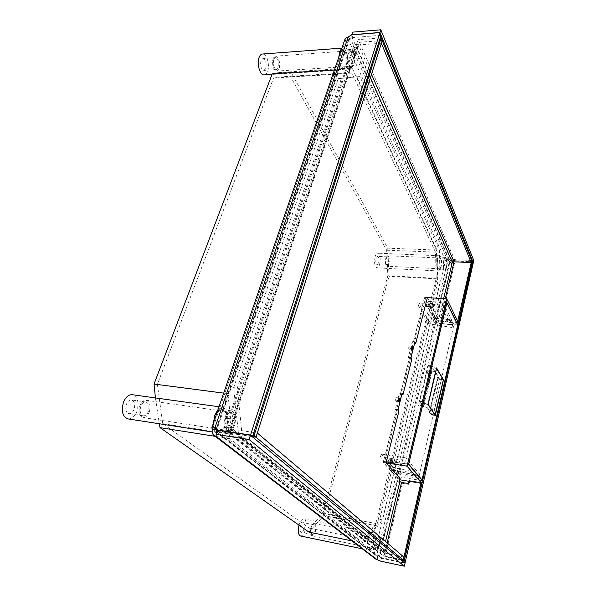 <?xml version="1.0" encoding="UTF-8"?>
<svg xmlns="http://www.w3.org/2000/svg" width="596" height="596" viewBox="0 0 596 596"><rect width="100%" height="100%" fill="white"/><g stroke="black" fill="none" stroke-linecap="round" stroke-linejoin="round"><path stroke-width="0.45" stroke-dasharray="2.98 2.23" d="M437.762 282.042L379.712 519.377L364.901 538.479L238.877 437.367L233.639 387.653L338.237 78.568L356.825 76.772L436.89 249.992L437.762 282.042L440.191 282.176L439.349 250.089L359.924 76.593L341.448 78.381L237.245 388.108L242.43 437.918L238.877 437.367M345.196 38.509L345.419 40.64C346.522 38.233 348.563 36.803 351.543 36.334L350.657 38.949L348.615 40.394L348.571 39.604L349.621 38.956L348.436 36.311M216.706 429.217L217.92 430.275M252.086 436.607L219.626 431.608M381.015 35.298L352.81 37.548L349.621 38.956L217.033 429.254L214.977 427.645M440.191 282.176L382.379 519.883L367.657 539.037L242.43 437.918M377.082 559.674L377.79 556.768L376.791 555.032L378.579 555.666L381.485 558.154L404.751 563.049M472.114 261.443L451.761 260.556L449.451 261.421L447.954 260.713L445.555 260.608C446.315 261.808 447.812 262.523 450.04 262.739L452.342 261.875L473.276 262.799M403.924 562.363L380.606 557.461L378.579 555.666L449.451 261.421L450.04 262.739L379.473 556.359L374.102 554.474C373.737 556.284 374.199 557.759 375.48 558.906M217.346 430.662L376.791 555.032L374.102 554.474L212.511 429.202L345.419 40.64L445.555 260.608L374.102 554.474M217.503 430.208L217.361 432.115L377.79 556.768L381.455 558.296L405.004 563.257M216.907 431.973L217.361 432.115L215.961 436.242M381.455 558.296L380.762 561.194M380.606 557.461L381.485 558.154M451.761 260.556L452.342 261.875M376.791 555.032L447.954 260.713L449.406 259.7L449.92 257.569C447.7 257.673 446.24 258.679 445.555 260.608M447.954 260.713L348.615 40.394L345.419 40.64M352.81 37.548L351.633 34.903L350.657 38.949L449.406 259.7L452.371 261.763L473.231 262.687M352.571 32.139L351.543 36.334L449.92 257.569L452.878 259.64L473.79 260.541M452.371 261.763L452.878 259.64M237.245 388.108L233.639 387.653M341.448 78.381L338.237 78.568M367.657 539.037L364.901 538.479M382.379 519.883L379.712 519.377M439.349 250.089L436.89 249.992M359.924 76.593L356.825 76.772M379.652 544.468C378.661 548.141 377.484 549.989 376.121 550.011C374.519 548.998 374.214 545.936 375.219 540.825C376.21 537.167 377.38 535.335 378.728 535.327C380.337 536.34 380.643 539.387 379.652 544.468M379.354 544.222C380.211 539.834 379.943 537.205 378.557 536.333C377.395 536.34 376.381 537.92 375.525 541.079C374.66 545.482 374.921 548.126 376.307 549.005C377.484 548.983 378.497 547.389 379.354 544.222M368.44 539.455C367.427 544.543 367.739 547.597 369.371 548.618C370.757 548.596 371.949 546.763 372.947 543.105C373.945 538.046 373.632 535.007 371.993 533.994C370.63 534.001 369.445 535.819 368.44 539.455M373.431 543.5C372.217 547.955 370.764 550.197 369.073 550.22C367.084 548.976 366.704 545.251 367.933 539.052C369.162 534.627 370.608 532.407 372.269 532.399C374.266 533.636 374.653 537.339 373.431 543.5M300.488 535.983C302.448 536.035 304.094 533.927 305.428 529.673C306.739 523.772 306.232 520.189 303.908 518.922C301.993 518.863 300.362 520.941 299.013 525.15M304.057 528.712C303.297 531.118 302.366 532.31 301.263 532.28C299.952 531.558 299.669 529.516 300.421 526.156C301.181 523.757 302.105 522.58 303.2 522.61C304.511 523.325 304.802 525.359 304.057 528.712M311.462 528.384C310.717 531.766 310.993 533.822 312.274 534.538C313.354 534.56 314.271 533.36 315.016 530.932C315.753 527.564 315.478 525.516 314.196 524.8C313.123 524.778 312.215 525.97 311.462 528.384M315.455 531.245C314.524 534.284 313.384 535.789 312.028 535.759C310.419 534.858 310.084 532.295 311.015 528.063C311.954 525.046 313.094 523.556 314.427 523.586C316.029 524.48 316.379 527.035 315.455 531.245M234.563 425.335C232.894 429.895 230.712 432.13 228.015 432.033C224.051 430.185 223.046 425.328 224.975 417.461C226.666 412.953 228.827 410.756 231.457 410.853C235.435 412.678 236.47 417.505 234.563 425.335M233.923 424.806C235.569 418.049 234.675 413.877 231.241 412.298C228.968 412.216 227.106 414.116 225.646 418.005C223.977 424.799 224.856 428.986 228.268 430.58C230.592 430.662 232.477 428.74 233.923 424.806M215.826 416.135C213.882 423.957 214.91 428.792 218.926 430.64C221.652 430.744 223.865 428.524 225.549 423.987C227.471 416.209 226.413 411.404 222.382 409.579C219.715 409.474 217.533 411.657 215.826 416.135M218.136 409.318L222.718 407.277C227.627 409.504 228.916 415.36 226.584 424.829C224.536 430.364 221.839 433.068 218.501 432.942C215.357 432.115 213.673 428.792 213.457 422.966M127.961 418.906C131.686 419.107 134.651 416.619 136.871 411.426C139.345 402.509 137.825 396.936 132.305 394.708M134.033 409.437C132.774 412.365 131.098 413.773 128.997 413.661C125.89 412.38 125.048 409.206 126.471 404.133C127.738 401.235 129.399 399.834 131.463 399.953C134.584 401.22 135.441 404.379 134.033 409.437M140.857 406.226C139.449 411.352 140.269 414.555 143.331 415.829C145.394 415.941 147.048 414.511 148.292 411.553C149.685 406.442 148.851 403.254 145.782 401.987C143.755 401.883 142.109 403.298 140.857 406.226M149.209 412.208C147.652 415.911 145.58 417.699 142.995 417.558C139.173 415.963 138.145 411.963 139.911 405.548C141.483 401.89 143.532 400.125 146.065 400.259C149.901 401.846 150.952 405.824 149.209 412.208M354.046 64.74L351.677 67.534C348.66 68.115 346.298 57.581 348.31 52.217L350.649 49.475C353.711 48.932 356.006 59.421 354.046 64.74M353.659 63.891C355.358 59.302 353.368 50.243 350.724 50.72L348.705 53.089C346.976 57.715 349.01 66.804 351.618 66.305L353.659 63.891M340.323 52.791C338.297 58.132 340.711 68.614 343.773 68.033L346.172 65.247C348.153 59.943 345.807 49.505 342.693 50.057L340.323 52.791M341.851 48.283L342.558 48.082C346.358 47.419 349.211 60.129 346.798 66.581C346.053 68.719 345.077 69.851 343.87 69.978C340.763 69.203 339.064 64.964 338.766 57.268M264.237 74.895C265.615 74.761 266.717 73.666 267.537 71.617C270.189 65.433 266.74 53.342 262.411 54.027M265.749 68.547L263.886 70.395C260.951 69.032 259.998 65.694 261.011 60.397L262.858 58.572C265.801 59.943 266.762 63.265 265.749 68.547M273.825 59.496C272.812 64.837 273.75 68.197 276.626 69.576L278.459 67.713C279.457 62.401 278.518 59.049 275.635 57.656L273.825 59.496M279.025 68.734L276.738 71.058C273.78 71.565 271.336 62.9 273.236 58.453L275.501 56.158C278.496 55.674 280.887 64.316 279.025 68.734M446.724 266.896C446.225 268.841 445.607 269.839 444.869 269.884C443.253 268.707 442.865 265.525 443.715 260.34C444.221 258.411 444.832 257.427 445.555 257.383C447.179 258.567 447.566 261.733 446.724 266.896M446.516 266.449C447.253 261.994 446.918 259.26 445.51 258.239L443.923 260.795C443.193 265.265 443.521 268.014 444.921 269.027L446.516 266.449M437.635 260.072C436.779 265.242 437.173 268.416 438.827 269.593C439.572 269.548 440.198 268.55 440.705 266.613C441.562 261.473 441.159 258.306 439.505 257.122C438.768 257.167 438.142 258.15 437.635 260.072M441.033 267.313C440.422 269.683 439.662 270.889 438.745 270.949C436.734 269.519 436.25 265.652 437.3 259.349C437.911 257.01 438.671 255.818 439.572 255.766C441.584 257.204 442.076 261.055 441.033 267.313M375.13 256.66C374.012 262.739 374.638 266.486 377.015 267.895C378.08 267.842 378.952 266.68 379.63 264.393C380.747 258.351 380.114 254.619 377.73 253.203C376.679 253.248 375.815 254.403 375.13 256.66M378.669 262.739L377.186 264.713C375.838 263.916 375.48 261.793 376.121 258.351L377.588 256.392C378.944 257.189 379.302 259.305 378.669 262.739M386.126 258.798C385.493 262.255 385.835 264.393 387.154 265.19L388.607 263.201C389.233 259.752 388.89 257.621 387.571 256.824L386.126 258.798M388.912 263.745L387.095 266.233C385.456 265.235 385.023 262.568 385.813 258.239L387.616 255.773C389.262 256.779 389.695 259.431 388.912 263.745M437.255 278.898L376.687 525.814L363.225 543.187L229.847 438.634C227.523 424.27 225.854 409.154 224.826 393.278L335.444 69.888L344.279 68.473L352.474 68.711L436.443 250.044L437.255 278.898L389.046 276.306L387.758 248.182L291.198 72.518L282.072 72.362L344.279 68.473M336.546 74.299L227.873 393.583L232.343 434.424L363.702 539.157L375.905 523.519L436.22 278.302L435.467 252.123L351.931 73.077L345.136 72.95L336.546 74.299L273.542 78.046L283.07 76.675L290.639 76.735L386.677 250.193L387.854 275.71L322.898 513.35L309.399 528.19L162.715 423.652L157.381 384.398L273.542 78.046M376.687 525.814L323.807 515.6L389.046 276.306M155.437 397.927L159.296 423.763M308.914 532.094L323.807 515.6M223.679 393.129L224.826 393.278M335.444 69.888L334.423 69.948M229.847 438.634L215.141 436.317M351.901 540.877L363.225 543.187M291.198 72.518L352.474 68.711M436.443 250.044L387.758 248.182M322.898 513.35L375.905 523.519M436.22 278.302L387.854 275.71M363.702 539.157L309.399 528.19M162.715 423.652L232.343 434.424M227.873 393.583L157.381 384.398M351.931 73.077L290.639 76.735M386.677 250.193L435.467 252.123M401.883 394.336L400.37 394.157L399.469 392.898L395.349 409.348L396.273 410.562L383.28 462.57L397.435 478.096L396.765 480.875L397.174 481.315C398.15 482.157 399.879 482.82 402.345 483.296L409.109 484.429L408.327 483.55M400.37 394.157L409.243 358.628L408.387 357.287L412.29 341.717L413.125 343.095L424.613 297.113L435.885 318.391L436.451 316.044L436.771 316.662C437.583 317.795 439.14 318.502 441.45 318.778L454.413 264.244C452.163 264.021 450.658 263.305 449.898 262.091L436.771 316.662M409.765 346.157C410.182 347.826 409.981 349.025 409.169 349.755L408.916 349.554C408.498 347.885 408.692 346.686 409.512 345.963L409.765 346.157M396.787 397.823C397.234 399.536 397.01 400.78 396.109 401.57L395.886 401.413C395.431 399.707 395.655 398.456 396.556 397.666L396.787 397.823M398.97 410.905L396.273 410.562M398.053 409.69L395.349 409.348M386.029 463.003L383.28 462.57M400.08 478.536L397.435 478.096M399.417 481.315L396.765 480.875M252.495 436.637L229.385 433.076L231.434 426.907L230.332 427.019L231.062 429.478L231.747 429.753L230.384 433.866L383.571 555.681L384.271 552.76L383.258 551.024L385.932 552.373L380.546 550.466C380.173 552.35 380.68 553.855 382.066 555.003L383.995 556.016L400.4 559.443M453.787 261.182L454.301 259.029L359.977 43.568L359.105 46.205L357.056 47.65L230.563 427.429L383.258 551.024L380.546 550.466L226.852 426.87L226.145 425.633L229.453 425.291L231.434 426.907L358.092 46.227L356.93 43.605L353.711 45.572L353.838 47.881C354.933 45.467 356.974 44.029 359.977 43.568L359.433 42.331L382.237 40.58M403.917 557.081L384.688 553.095L230.801 429.001L229.438 433.113L230.384 433.866L228.365 433.046C226.584 431.564 226.085 429.507 226.852 426.87L353.838 47.881L449.898 262.091C450.583 260.154 452.051 259.133 454.301 259.029L454.577 259.662L471.689 260.4M229.438 433.113L252.488 436.667M230.801 429.001L257.308 433.016M427.362 297.598L438.373 318.577L438.932 316.23L440.817 317.556L447.164 318.026L446.613 320.38L447.238 321.602L447.79 319.255L441.45 318.778M400.423 559.458L384.018 556.031L387.147 542.889M401.264 560.158L384.897 556.731L402.345 483.296M421.677 483.617L409.765 481.642L409.109 484.429M384.688 553.095L383.995 556.016L384.897 556.731M408.983 480.756L409.765 481.642M370.414 77.733L357.056 47.65L357.011 46.883L358.092 46.227L359.41 42.264L358.256 39.634L227.381 431.482L252.898 435.393M230.563 427.429L226.852 426.87M380.181 37.92L358.256 39.634M382.26 40.506L359.41 42.264M229.385 433.076L227.381 431.482M357.056 47.65L353.838 47.881M371.494 74.336L358.561 44.968L381.388 43.247M452.319 262.203L449.898 262.091M453.824 262.918L454.413 264.244L455.173 261.026L472.248 261.778M438.932 316.23L436.451 316.044M438.373 318.577L435.885 318.391M427.19 297.277L424.613 297.113M414.607 343.229L413.125 343.095M414.92 341.955L412.29 341.717M411.039 357.548L408.387 357.287M411.888 358.889L409.243 358.628M402.158 393.218L399.469 392.898M471.682 260.437L454.592 259.7L454.092 261.808L454.577 259.662M457.683 321.222L446.613 320.38M447.164 318.026L447.79 319.255M458.287 322.451L447.238 321.602M454.592 259.7L455.173 261.026M358.561 44.968L359.433 42.331M385.009 460.633L424.754 301.122L436.592 323.293L437.144 321.006L424.643 297.426L383.422 462.459L399.104 479.668L399.745 476.979L385.009 460.633L408.573 464.306M446.873 302.589L424.754 301.122M427.116 297.583L424.643 297.426M386.059 462.876L383.422 462.459M458.376 322.63L437.144 321.006M457.676 324.932L436.592 323.293M421.469 483.371L408.856 481.285M399.782 479.78L399.104 479.668M422.348 480.681L399.745 476.979M397.13 473.082L397.763 470.378L400.587 471.376L400.512 471.846L417.751 475.548L418.891 476.904L453.936 324.701L452.96 322.741L452.401 325.058L436.339 322.533L452.468 325.185L451.924 327.509L441.792 307.491L405.869 457.825L418.377 472.837L417.073 478.193L399.886 474.55L399.961 474.088L397.063 473.008L415.308 476.115L404.55 463.472L405.198 460.641L380.412 456.819L381.112 454.04L405.869 457.825M431.355 414.987L439.602 379.302L431.854 366.346L423.205 402.896L431.355 414.987L435.303 415.494M457.706 324.991L453.936 324.701M418.891 476.904L418.288 479.624L417.073 478.193M421.961 480.22L418.288 479.624M451.924 327.509L428.226 323.598L418.452 305.875L441.792 307.491M418.452 305.875L419.048 303.513L442.366 305.092L442.962 302.701L446.784 302.954M408.618 464.105L404.55 463.472M428.226 323.598L428.792 321.289L436.339 322.533L436.481 321.825L433.828 320.678L450.978 322.227L442.366 305.092M453.385 327.01L452.401 325.058M452.96 322.741L436.913 320.231L437.054 319.516L434.41 318.383L451.552 319.91L442.962 302.701M451.552 319.91L450.978 322.227M434.41 318.383L433.828 320.678M428.792 321.289L419.048 303.513M432.1 316.789L434.544 318.212L433.106 318.666C431.541 318.42 430.729 317.944 430.67 317.236L432.1 316.789M430.878 305.711L433.255 307.186L431.526 307.648L426.282 306.545L428.628 305.919L429.001 306.448L430.163 306.381L430.878 305.711L431.474 303.357L430.759 304.02L430.163 306.381M436.913 320.231L436.339 322.533M437.054 319.516L436.481 321.825M434.469 318.488L433.895 320.797M433.665 316.334L435.08 315.88L432.674 314.479L431.258 314.926L433.665 316.334M430.759 304.02L429.567 304.102L429.202 303.573L427.101 304.37L432.1 305.279L433.806 304.809L431.474 303.357M429.567 304.102L429.001 306.448M429.202 303.573L428.628 305.919M426.9 304.191L426.282 306.545M427.101 304.37L426.505 306.739M432.1 305.279L431.526 307.648M399.886 474.55L400.512 471.846L417.677 475.459M400.512 471.846L392.444 470.11L393.099 467.42L418.377 472.837M393.099 467.42L381.112 454.04M392.444 470.11L380.412 456.819M415.308 476.115L415.911 473.366L397.763 470.378M415.911 473.366L405.198 460.641M396.727 468.828L398.202 468.687L395.491 467.428L394.03 467.569L396.727 468.828M394.269 461.162L395.774 461.006L393.122 459.717L388.354 459.747L394.269 461.162L393.576 463.941L387.691 462.533L392.451 462.526L395.066 463.792L393.576 463.941M397.063 473.008L397.681 470.281M399.961 474.088L400.587 471.376M394.835 470.17L397.517 471.414L396.064 471.54L393.39 470.304L394.835 470.17M392.451 462.526L393.122 459.717M391.766 462.891L392.429 460.09M393.308 463.897L393.993 461.118M387.922 462.682L388.599 459.903M387.691 462.533L388.354 459.747M390.067 462.392L390.767 459.59M390.507 462.794L391.207 460M439.602 379.302L443.282 379.704M427.988 404.49L423.205 402.896M431.854 366.346L436.548 367.926M436.451 368.343L432.338 367.926L430.923 365.557L428.524 365.311L432.078 371.189L435.363 371.531L438.105 376.128L437.524 377.186L438.03 378.035L441.42 379.652L443.372 379.861M441.42 379.652L433.322 414.883L435.043 415.099M438.03 378.035L429.843 413.296L433.322 414.883M437.524 377.186L429.314 412.507L429.843 413.296M429.314 412.507L438.105 376.128M435.363 371.531L426.997 407.262L429.88 411.553M432.078 371.189L431.132 373.118L431.489 373.692L424.27 404.259L420.284 403.775L419.919 405.325L419.912 403.231L420.284 403.775M428.524 365.311L419.927 401.361L423.659 406.852L423.905 405.816L419.919 405.325M423.659 406.852L426.997 407.262M431.839 372.195L427.906 371.785L427.548 371.204L427.548 373.282L427.906 371.785M431.489 373.692L427.548 373.282M424.27 404.259L423.905 403.715L423.532 405.273L423.905 405.816M430.923 365.557L422.355 401.652L419.927 401.361M432.338 367.926L423.845 403.872L422.355 401.652M428.017 404.379L423.845 403.872M423.532 405.273L419.547 404.781M423.905 403.715L419.912 403.231M431.132 373.118L427.19 372.701M431.489 371.613L427.548 371.204M348.615 40.394L216.4 429.202M397.174 481.315L380.546 550.466M383.258 551.024L385.53 541.518M439.252 316.849L443.603 298.648M445.294 298.752L440.817 317.556M432.361 305.294L431.787 307.67M348.571 39.604L215.953 429.358M216.706 431.847L377.298 556.552M376.121 550.011L369.371 548.618M378.728 535.327L371.993 533.994M369.073 550.22L362.271 548.804M372.269 532.399L303.908 518.922M312.274 534.538L301.263 532.28M314.196 524.8L303.2 522.61M376.307 549.005L312.028 535.759M378.557 536.333L314.427 523.586M228.015 432.033L218.926 430.64M231.457 410.853L222.382 409.579M218.501 432.942L212.146 431.951M222.718 407.277L219.008 406.763M143.331 415.829L128.997 413.661M145.782 401.987L131.463 399.953M228.268 430.58L142.995 417.558M231.241 412.298L146.065 400.259M351.677 67.534L343.773 68.033M350.649 49.475L342.693 50.057M343.87 69.978L272.029 74.418M342.558 48.082L341.903 48.127M276.626 69.576L263.886 70.395M275.635 57.656L262.858 58.572M351.618 66.305L276.738 71.058M350.724 50.72L275.501 56.158M444.869 269.884L438.827 269.593M445.555 257.383L439.505 257.122M438.745 270.949L377.015 267.895M439.572 255.766L377.73 253.203M387.154 265.19L377.186 264.713M387.571 256.824L377.588 256.392M444.921 269.027L387.095 266.233M445.51 258.239L387.616 255.773M345.136 72.95L283.07 76.675M228.365 433.046L382.066 555.003M231.062 429.478L383.757 552.529M357.011 46.883L230.332 427.019M353.711 45.572L226.145 425.633M409.169 349.755L411.821 350.001M409.512 345.963L412.156 346.202M396.109 401.57L398.813 401.898M396.556 397.666L399.26 397.994M435.08 315.88L434.544 318.212M431.258 314.926L430.67 317.236M433.806 304.809L433.255 307.186M397.517 471.414L398.202 468.687M393.39 470.304L394.03 467.569M395.066 463.792L395.774 461.006"/><path stroke-width="0.89" d="M379.928 32.601L250.536 435.058L252.488 436.667L381.015 35.298L379.928 32.601L351.633 34.903L345.196 38.509M375.48 558.906L380.762 561.194L404.334 566.2L405.004 563.257L250.469 435.266L217.503 430.208L215.961 436.242L214.038 435.475C212.221 434 211.707 431.906 212.511 429.202L211.751 427.95L214.977 427.645L217.577 429.999L250.536 435.058M400.4 559.443L403.239 560.039L256.027 437.211L252.086 436.607M216.706 429.217L215.953 429.358L216.907 431.973M472.114 261.443L472.74 261.473L403.924 562.363M404.207 562.423L405.034 563.108L473.276 262.799L472.74 261.473M404.334 566.2L249.098 439.528L216.087 434.372M250.469 435.266L249.098 439.528M216.4 429.202L216.206 429.768L212.511 429.202M473.79 260.541L380.829 29.8L352.571 32.139L351.677 34.769L379.965 32.467L473.298 262.694L473.79 260.541M379.965 32.467L380.829 29.8M299.013 525.15L299.006 525.173C297.68 531.103 298.179 534.709 300.488 535.983L362.271 548.804M213.457 422.966L214.739 415.256L218.136 409.318M219.008 406.763L132.305 394.708C128.699 394.515 125.771 396.966 123.521 402.069C121.003 411.031 122.485 416.641 127.961 418.906L212.146 431.951M338.766 57.268L339.675 51.405L341.851 48.283M341.903 48.127L262.411 54.027C261.07 54.169 259.99 55.234 259.171 57.231C256.444 63.474 259.99 75.617 264.237 74.895L272.029 74.418M282.072 72.362L272.26 73.807L154.051 384.055L155.437 397.927M159.296 423.763L160.026 427.645L308.914 532.094L351.901 540.877M154.051 384.055L223.679 393.129M334.423 69.948L272.26 73.807M215.141 436.317L160.026 427.645M427.362 297.598L415.755 343.333L414.92 341.955L411.039 357.548L411.888 358.889L403.052 394.478L402.158 393.218L398.053 409.69L398.97 410.905L386.029 463.003L400.08 478.536L399.417 481.315L401.548 482.417L387.147 542.889M257.308 433.016L403.917 557.081L403.239 560.039M257.36 433.024L256.027 437.211M411.568 349.807L411.821 350.001C412.626 349.271 412.827 348.071 412.417 346.403L412.156 346.202C411.352 346.932 411.151 348.131 411.568 349.807M398.59 401.749L398.813 401.898C399.715 401.108 399.938 399.864 399.491 398.15L399.26 397.994C398.366 398.784 398.143 400.035 398.59 401.749M400.423 559.458L403.261 560.054L420.925 482.73L408.983 480.756L408.327 483.55L401.548 482.417M403.261 560.054L404.095 560.747L401.264 560.158M404.095 560.747L421.677 483.617L420.925 482.73M254.06 435.572L255.982 437.173L382.26 40.506L381.179 37.839L254.06 435.572L252.898 435.393M381.179 37.839L380.181 37.92M255.982 437.173L252.495 436.637M381.388 43.247L471.198 262.568L471.689 260.4L382.237 40.58M381.44 43.247L382.289 40.573M454.092 261.808L453.824 262.918L452.319 262.203L453.787 261.182L454.07 261.808L471.198 262.568M415.755 343.333L414.607 343.229M403.052 394.478L401.883 394.336M457.817 321.229L458.413 322.458L472.248 261.778L471.704 260.437L457.683 321.222M446.784 298.849L458.376 322.63L457.847 324.947L446.873 302.589L408.573 464.306L422.348 480.681L421.722 483.408L407.068 466.176L446.784 298.849L427.116 297.583M407.068 466.176L386.059 462.876M408.856 481.285L399.782 479.78M422.296 480.279L408.722 464.128L446.881 302.962L457.706 324.991L421.961 480.22M435.303 415.494L443.498 379.726L436.548 367.926L427.988 404.49L435.303 415.494M435.043 415.099L443.372 379.861L436.451 368.343M435.296 415.129L428.166 404.393L436.592 368.358M348.436 36.311L214.977 427.645M216.206 429.768L217.346 430.662M215.961 436.242L377.082 559.674M385.53 541.518L399.819 481.762M443.603 298.648L452.319 262.203L370.414 77.733M371.494 74.336L453.787 261.182M453.824 262.918L445.294 298.752M345.285 38.256L211.751 427.95M214.038 435.475L375.659 559.041"/></g></svg>
